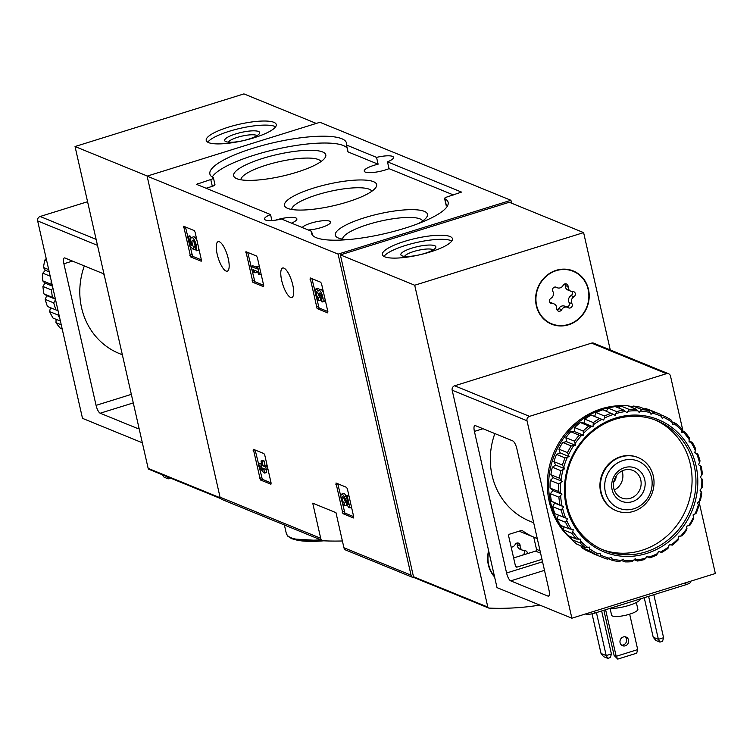 <?xml version="1.0" encoding="UTF-8"?>
<svg xmlns="http://www.w3.org/2000/svg" width="753" height="753" viewBox="0 0 753 753"><rect width="100%" height="100%" fill="white"/><g stroke="black" fill="none" stroke-linecap="round" stroke-linejoin="round"><path stroke-width="1.13" d="M342.926 513.65L335.97 483.012L346.549 487.332L347.378 488.904L353.712 516.822L353.505 517.97L342.926 513.65L344.883 513.038L337.758 483.746M317.098 308.551L310.142 277.913L320.722 282.234L321.55 283.806L327.884 311.723L327.677 312.871L317.098 308.551L319.056 307.939L311.93 278.648M511.588 203.197L510.929 200.289L338.097 254.128L411.044 575.17A3.596 3.313 112.2 0 0 412.945 577.476L345.834 550.076A3.596 3.313 -67.8 0 1 343.933 547.76L335.96 512.652L312.73 503.173L320.703 538.282A3.596 3.313 112.2 0 0 323.63 540.814A283.702 261.46 112.2 0 0 342.389 540.965M338.097 254.128L147.108 176.127L220.045 497.168A3.596 3.313 112.2 0 0 221.947 499.474L322.604 540.588M281.688 280.502A15.446 4.772 -107.3 0 0 291.835 297.51A15.446 4.772 -107.3 0 0 291.797 281.349A15.446 4.772 -107.3 0 0 282.648 268.021A15.446 4.772 -107.3 0 0 281.688 280.502M217.165 254.147A15.446 4.772 -107.3 0 0 227.302 271.155A15.446 4.772 -107.3 0 0 227.265 254.994A15.446 4.772 -107.3 0 0 218.116 241.675A15.446 4.772 -107.3 0 0 217.165 254.147M190.631 256.895L183.666 226.267L194.246 230.587L195.074 232.159L201.418 260.067L201.211 261.225L190.631 256.895L192.58 256.293L185.464 226.992M252.904 282.337L245.949 251.7L256.528 256.02L257.357 257.592L263.701 285.509L263.494 286.658L252.904 282.337L254.862 281.726L247.737 252.434M260.331 479.915L253.375 449.287L263.955 453.607L264.783 455.179L271.118 483.087L270.911 484.245L260.331 479.915L262.289 479.313L255.163 450.012M412.945 577.476A3.596 3.313 112.2 0 0 413.962 577.702A283.702 261.46 112.2 0 0 414.442 577.72M510.929 200.289L319.931 122.287L147.108 176.127M311.516 231.303L281.471 219.029A15.804 3.709 -12.8 0 1 264.51 219.076A15.804 3.709 -12.8 0 1 270.543 214.567L196.514 184.334L210.784 179.515A4.311 1.017 167.2 0 0 213.438 177.924A4.311 1.017 167.2 0 0 213.231 177.699A70.029 16.453 167.2 0 1 209.88 174.037A70.029 16.453 167.2 0 1 274.525 142.477A70.029 16.453 167.2 0 1 346.455 143.004A70.029 16.453 167.2 0 1 346.418 144.99L376.556 157.386A15.804 3.709 -12.8 0 1 393.518 157.33A15.804 3.709 -12.8 0 1 387.484 161.848L461.514 192.081L447.244 196.9A4.311 1.017 167.2 0 0 444.59 198.481A4.311 1.017 167.2 0 0 444.797 198.707A70.029 16.453 167.2 0 1 448.148 202.378A70.029 16.453 167.2 0 1 383.503 233.929A70.029 16.453 167.2 0 1 311.573 233.411A70.029 16.453 167.2 0 1 311.61 231.425L311.516 231.303M275.457 220.177A15.804 3.709 167.2 0 1 296.88 218.888A15.804 3.709 167.2 0 1 291.505 223.123M271.908 220.544L270.543 214.567M387.484 161.848L389.028 168.653A15.804 3.709 167.2 0 1 373.187 172.475A15.804 3.709 167.2 0 1 364.245 171.147A15.804 3.709 167.2 0 1 378.11 164.192L376.556 157.386M214.774 184.513A4.311 1.017 167.2 0 1 214.982 184.739A4.311 1.017 167.2 0 1 212.327 186.32L210.784 179.515M206.124 188.259L212.327 186.32M446.228 205.004A4.311 1.017 167.2 0 0 446.143 205.296A4.311 1.017 167.2 0 0 446.341 205.522A70.029 16.453 167.2 0 1 447.367 206.134M389.028 168.653L453.457 194.961M347.961 151.833L346.418 145.028L348.065 151.927L378.11 164.192M212.214 177.087A70.029 16.453 167.2 0 1 279.344 148.567A70.029 16.453 167.2 0 1 347.095 148.03M308.25 229.966A14.721 3.454 -12.8 0 0 323.291 226.879A14.721 3.454 -12.8 0 0 330.586 222.079A14.721 3.454 -12.8 0 0 317.55 221.504A14.721 3.454 -12.8 0 0 302.217 227.5M236.819 178.696A47.251 11.097 -12.8 0 0 284.003 175.731A47.251 11.097 -12.8 0 0 325.023 157.791A47.251 11.097 -12.8 0 0 277.255 154.506A47.251 11.097 -12.8 0 0 235.604 178.103A47.251 11.097 -12.8 0 0 236.819 178.696M418.499 223.519A47.251 11.097 -12.8 0 0 426.706 217.156A47.251 11.097 -12.8 0 0 378.947 213.88A47.251 11.097 -12.8 0 0 337.288 237.477A47.251 11.097 -12.8 0 0 338.502 238.07A47.251 11.097 -12.8 0 0 347.444 239.661M287.655 208.383A47.251 11.097 -12.8 0 0 334.85 205.418A47.251 11.097 -12.8 0 0 375.869 187.469A47.251 11.097 -12.8 0 0 328.101 184.193A47.251 11.097 -12.8 0 0 286.451 207.79A47.251 11.097 -12.8 0 0 287.655 208.383M371.813 191.281A41.104 9.657 -12.8 0 0 329.748 191.431A41.104 9.657 -12.8 0 0 291.75 209.466M422.659 220.968A41.104 9.657 -12.8 0 0 380.594 221.109A41.104 9.657 -12.8 0 0 342.596 239.153M320.966 161.594A41.104 9.657 -12.8 0 0 278.902 161.744A41.104 9.657 -12.8 0 0 240.904 179.788M195.573 249.234L193.737 249.798L193.333 246.626A4.094 1.261 72.7 0 1 192.081 242.682A4.094 1.261 72.7 0 1 192.514 240.367A4.094 1.261 72.7 0 1 194.876 243.69A4.094 1.261 72.7 0 1 195.074 248.114L196.269 250.805L198.227 250.203A7.163 2.212 72.7 0 0 198.688 248.085M191.017 238.061L190.613 236.31L189.587 235.887L187.629 236.498L189.831 246.203L193.737 249.798M195.451 246.777L193.502 247.379M193.333 246.626L195.291 246.015L195.451 246.711M195.291 246.015A4.094 1.261 72.7 0 1 194.001 241.675M191.403 244.179L190.377 244.49L191.968 245.958A7.163 2.212 72.7 0 1 191.601 237.43L193.559 236.819A7.163 2.212 72.7 0 1 197.088 241.035M191.601 237.43A7.163 2.212 72.7 0 1 195.601 242.871A7.163 2.212 72.7 0 1 196.269 250.805M190.613 236.31L188.664 236.922L187.629 236.498M190.377 244.49L188.664 236.922M201.371 259.879L192.58 256.293M318.34 297.972L320.298 297.369L320.91 300.08L318.952 300.692L318.34 297.972A3.276 1.017 72.7 0 1 316.674 295.214A3.276 1.017 72.7 0 1 316.429 291.938A2.861 0.885 72.7 0 1 316.627 291.769A2.861 0.885 72.7 0 1 318.51 294.922L318.717 295.844L319.752 296.258L319.545 295.345A2.861 0.885 72.7 0 1 319.714 293.03A2.861 0.885 72.7 0 1 320.552 293.623A3.276 1.017 72.7 0 1 321.832 296.974A3.276 1.017 72.7 0 1 321.55 299.195A3.276 1.017 72.7 0 1 321.277 299.176L321.898 301.897A6.137 1.901 72.7 0 0 322.397 301.934A6.137 1.901 72.7 0 0 322.388 295.505A6.137 1.901 72.7 0 0 318.745 290.206A6.137 1.901 72.7 0 0 318.114 291.129A6.137 1.901 72.7 0 0 315.808 289.011A6.137 1.901 72.7 0 0 315.611 294.696A6.137 1.901 72.7 0 0 318.952 300.692M320.298 297.369A3.276 1.017 72.7 0 1 319.216 296.042M321.522 295.713L319.752 296.258M321.757 299.026L321.277 299.176M318.745 290.206L320.703 289.594A6.137 1.901 72.7 0 1 323.63 292.973M325.098 299.449A6.137 1.901 72.7 0 1 324.355 301.322L322.397 301.934M315.808 289.011L317.766 288.399A6.137 1.901 72.7 0 1 319.705 289.905M327.847 311.526L319.056 307.939M251.54 269.113L253.582 272.238L255.06 272.84L253.017 269.715L257.865 271.692L258.439 274.214L259.474 274.638L257.705 266.882L256.679 266.458L257.253 268.981L250.928 266.393L251.54 269.113M256.227 271.024L257.018 272.228L255.06 272.84M261.112 274.13L259.474 274.638M259.352 266.364L257.705 266.882M256.679 266.458L259.296 266.12M250.928 266.393L252.886 265.79L256.895 267.428M263.654 285.312L254.862 281.726M346.201 502.806L346.738 505.178L344.78 505.79L344.168 503.079A3.276 1.017 72.7 0 1 342.38 499.879A3.276 1.017 72.7 0 1 342.483 496.848A3.276 1.017 72.7 0 1 343.829 498.175L348.507 507.315L349.929 507.899L347.284 496.255L346.258 495.832L348.253 504.623L344.149 496.613A6.137 1.901 72.7 0 0 341.636 494.109A6.137 1.901 72.7 0 0 341.438 499.804A6.137 1.901 72.7 0 0 344.78 505.79M346.041 502.496L344.168 503.079M345.985 502.392A3.276 1.017 72.7 0 1 344.281 499.079M351.576 507.381L349.929 507.899M348.931 495.738L347.284 496.255M346.258 495.832L348.865 495.493M341.636 494.109L343.594 493.497A6.137 1.901 72.7 0 1 346.098 496.001L346.446 496.669M353.675 516.633L344.883 513.038M258.966 466.7L263.663 472.658L264.689 473.082L263.672 468.62L266.327 469.703L265.705 466.982L263.061 465.9L262.044 461.438L261.018 461.024L262.025 465.486L260.924 465.034L261.545 467.745L262.646 468.197L263.042 469.947L258.354 463.98L258.966 466.7M265.988 469.561L266.647 472.47L264.689 473.082M267.964 469.194L266.327 469.703M267.343 466.474L265.705 466.982M261.018 461.024L262.976 460.412L264.002 460.836L265.018 465.298L267.287 466.22M265.018 465.298L263.061 465.9M264.002 460.836L262.044 461.438M261.856 464.742L260.924 465.034M258.354 463.98L260.303 463.368L261.479 464.865M271.08 482.899L262.289 479.313M316.26 123.426L243.944 93.899L75.036 146.524L148.153 468.366A1.44 1.327 112.2 0 0 149.329 469.373M208.628 142.628A35.909 8.434 -12.8 0 0 248.716 139.305A35.909 8.434 -12.8 0 0 276.257 124.509A35.909 8.434 -12.8 0 0 239.369 124.236A35.909 8.434 -12.8 0 0 206.218 140.425A35.909 8.434 -12.8 0 0 208.628 142.628M147.343 176.051L75.036 146.524M256.98 135.691A14.844 3.492 -12.8 0 0 242.061 136.095A14.844 3.492 -12.8 0 0 228.432 142.176M225.862 141.63A17.959 4.217 -12.8 0 0 243.793 140.5A17.959 4.217 -12.8 0 0 259.38 133.686A17.959 4.217 -12.8 0 0 241.233 132.434A17.959 4.217 -12.8 0 0 225.401 141.404A17.959 4.217 -12.8 0 0 225.862 141.63M275.626 126.805A35.909 8.434 -12.8 0 0 240.292 128.321A35.909 8.434 -12.8 0 0 207.772 142.213M166.978 476.658L168.211 478.861L164.079 477.176L162.027 474.644M168.211 478.861L170.564 478.127M84.327 265.922A71.102 65.53 112.2 0 0 119.266 353.524L122.353 354.785M104.403 275.796A7.182 2.221 -107.3 0 0 102.22 273.226L64.927 257.997A7.182 2.221 -107.3 0 0 64.334 257.95A7.182 2.221 -107.3 0 0 63.892 263.757L96.064 405.359A7.182 2.221 -107.3 0 0 100.187 413.218L137.488 428.448A7.182 2.221 -107.3 0 0 138.072 428.504A7.182 2.221 -107.3 0 0 138.834 427.327M87.574 201.719L40.135 216.497A3.596 3.313 112.2 0 0 37.65 220.921L82.501 418.348L142.345 442.792M196.081 488.546L196.561 488.744M196.251 488.838L194.942 488.085M46.206 258.59L44.907 259.954L46.686 260.679M44.907 259.954A77.211 71.159 112.2 0 0 43.458 267.484L48.719 269.63M43.458 267.484L45.302 270.289L42.827 273.188L50.206 276.2M42.827 273.188A77.211 71.159 112.2 0 0 42.62 280.794L51.138 284.267A77.211 71.159 112.2 0 1 51.157 280.361M42.62 280.794L44.954 283.09L42.93 286.469L51.449 289.952A77.211 71.159 112.2 0 0 52.494 297.407L43.975 293.924L46.705 295.637L45.218 299.402L53.736 302.885A77.211 71.159 112.2 0 0 55.995 309.954L47.477 306.48A77.211 71.159 112.2 0 1 45.218 299.402M42.93 286.469A77.211 71.159 112.2 0 0 43.975 293.924M50.451 307.695L49.613 311.591L58.132 315.065A77.211 71.159 112.2 0 0 59.807 318.453M49.613 311.591A77.211 71.159 112.2 0 0 53.021 318.067L60.409 321.079M56.08 319.31L55.986 322.661L61.257 324.807M55.986 322.661A77.211 71.159 112.2 0 0 60.438 328.346L62.217 329.07M52.268 285.265L51.138 284.267M51.449 289.952L52.917 288.117M55.421 299.139L52.494 297.407M53.736 302.885L55.543 299.675M58.047 310.688L55.995 309.954M58.132 315.065L58.696 313.54M46.705 295.637L55.43 299.205M44.954 283.09L52.475 286.159M45.302 270.289L49.227 271.899M539.779 605.092A283.702 261.46 -67.8 0 1 488.998 608.095A1.44 1.327 -67.8 0 1 487.822 607.078L414.705 285.236L583.613 232.611L610.269 349.947M414.658 577.73A1.44 1.327 -67.8 0 1 413.491 576.723L340.365 254.881L414.705 285.236M450.021 236.508A35.909 8.434 -12.8 0 0 409.933 239.831A35.909 8.434 -12.8 0 0 382.392 254.627A35.909 8.434 -12.8 0 0 419.28 254.9A35.909 8.434 -12.8 0 0 452.431 238.71A35.909 8.434 -12.8 0 0 450.021 236.508M340.365 254.881L509.282 202.256L583.613 232.611M494.599 576.986A28.727 26.477 -67.8 0 1 488.612 550.622M588.488 289.416A28.727 26.477 -67.8 0 1 579.537 318.331A28.727 26.477 -67.8 0 1 551.535 324.138A28.727 26.477 -67.8 0 1 537.887 287.533A28.727 26.477 -67.8 0 1 573.259 270.948A28.727 26.477 -67.8 0 1 588.488 289.416M555.874 325.089A28.727 26.477 -67.8 0 1 550.772 323.809M572.487 270.638A28.727 26.477 -67.8 0 1 577.024 273.301M433.163 249.892A14.844 3.492 -12.8 0 0 432.495 249.507A14.844 3.492 -12.8 0 0 417.115 250.57A14.844 3.492 -12.8 0 0 404.606 256.378M434.65 245.676A17.959 4.217 -12.8 0 0 412.54 247.925A17.959 4.217 -12.8 0 0 401.575 255.606A17.959 4.217 -12.8 0 0 419.28 254.872A17.959 4.217 -12.8 0 0 435.563 247.888A17.959 4.217 -12.8 0 0 434.65 245.676M451.8 241.007A35.909 8.434 -12.8 0 0 450.953 240.593A35.909 8.434 -12.8 0 0 415.204 242.824A35.909 8.434 -12.8 0 0 383.955 256.425M651.505 477.458A25.423 23.428 -67.8 0 1 621.611 509.113A25.423 23.428 -67.8 0 1 612.133 467.368A25.423 23.428 -67.8 0 1 651.505 477.458M644.719 479.567A17.959 16.547 -67.8 0 1 623.616 501.931A17.959 16.547 -67.8 0 1 616.914 472.451A17.959 16.547 -67.8 0 1 644.719 479.567M653.312 476.037A28.727 26.477 -67.8 0 1 644.361 504.952A28.727 26.477 -67.8 0 1 616.368 510.76A28.727 26.477 -67.8 0 1 602.72 474.155A28.727 26.477 -67.8 0 1 638.092 457.57A28.727 26.477 -67.8 0 1 653.312 476.037M640.775 479.99A14.844 13.686 -67.8 0 1 636.153 494.928A14.844 13.686 -67.8 0 1 621.686 497.94A14.844 13.686 -67.8 0 1 614.627 479.021A14.844 13.686 -67.8 0 1 632.906 470.446A14.844 13.686 -67.8 0 1 640.775 479.99M622.072 470.926A14.844 13.686 -67.8 0 1 622.533 472.545A14.844 13.686 -67.8 0 1 614.279 490.005M616.17 476.131A8.622 7.944 -67.8 0 1 613.704 482.155M556.288 270.647A28.369 26.148 -67.8 0 1 573.127 271.278A28.369 26.148 -67.8 0 1 586.606 307.422A28.369 26.148 -67.8 0 1 551.676 323.809A28.369 26.148 -67.8 0 1 536.042 296.56A28.369 26.148 -67.8 0 1 556.288 270.647M550.904 298.32A4.96 4.574 112.2 0 0 552.843 291.373A2.833 2.617 112.2 0 1 556.589 287.401A4.96 4.574 -67.8 0 0 563.14 285.359A2.833 2.617 112.2 0 1 568.082 286.62A4.96 4.574 112.2 0 0 572.704 291.533A2.833 2.617 112.2 0 1 573.899 296.767A4.96 4.574 112.2 0 0 571.96 303.713A2.833 2.617 112.2 0 1 568.214 307.685A4.96 4.574 112.2 0 0 561.663 309.728A2.833 2.617 112.2 0 1 556.721 308.457A4.96 4.574 112.2 0 0 552.1 303.553A2.833 2.617 112.2 0 1 550.904 298.32M567.385 269.358A28.369 26.148 -67.8 0 1 571.574 270.647L573.127 271.278M551.676 323.809L550.123 323.178A28.369 26.148 -67.8 0 1 546.236 321.154M570.83 291.223L567.988 290.065A4.96 4.574 112.2 0 1 565.239 285.462A2.833 2.617 112.2 0 0 564.882 283.909M566.454 306.885A2.833 2.617 112.2 0 0 569.127 302.555A4.96 4.574 112.2 0 1 571.056 295.6A2.833 2.617 112.2 0 0 572.092 291.524M567.546 307.337L564.712 306.179A4.96 4.574 112.2 0 0 558.82 308.561L561.663 309.728M557.079 310.01A2.833 2.617 112.2 0 0 558.82 308.561M553.973 303.864L551.13 302.697A4.96 4.574 112.2 0 0 549.869 302.395M494.439 576.271A28.369 26.148 -67.8 0 1 488.772 551.337M516.916 543.064A2.833 2.617 112.2 0 1 517.273 544.617L520.116 545.774A2.833 2.617 112.2 0 0 515.174 544.513A4.96 4.574 -67.8 0 1 511.193 547.205M520.116 545.774A4.96 4.574 112.2 0 0 524.737 550.678A2.833 2.617 112.2 0 1 527.364 553.653M517.273 544.617A4.96 4.574 112.2 0 0 520.022 549.219L522.864 550.377M522.488 555.177A4.96 4.574 112.2 0 1 523.09 554.754A2.833 2.617 112.2 0 0 524.126 550.678M607.765 658.367L603.633 656.682L601.035 653.472L606.203 655.581L607.765 658.367L610.372 657.557L611.417 653.962L606.203 655.581L596.432 612.584M601.035 653.472L592.027 613.808M601.647 610.956L611.417 653.962M659.939 642.111L655.807 640.427L653.209 637.217L658.376 639.325L659.939 642.111L662.546 641.302L663.591 637.706L658.376 639.325L648.606 596.329M653.209 637.217L644.229 597.694M653.82 594.71L663.591 637.706M516.859 448.741L549.031 590.343A7.182 2.221 72.7 0 1 548.589 596.15A7.182 2.221 72.7 0 1 548.005 596.103L510.703 580.864A7.182 2.221 72.7 0 1 506.581 573.005L474.409 431.403A7.182 2.221 72.7 0 1 474.851 425.596A7.182 2.221 72.7 0 1 475.444 425.643L512.737 440.882A7.182 2.221 72.7 0 1 516.859 448.741M494.843 433.568A71.102 65.53 112.2 0 0 529.783 521.17L533.679 522.77M699.057 501.79L715.35 573.504L571.875 618.204L497.018 587.632L452.167 390.205A3.596 3.313 -67.8 0 1 454.652 385.781L591.613 343.114A3.596 3.313 -67.8 0 1 593.74 343.199L668.589 373.761A3.596 3.313 -67.8 0 1 670.499 376.067L683.046 431.309M571.875 618.204L527.015 420.767A3.596 3.313 -67.8 0 1 529.5 416.353L666.461 373.686A3.596 3.313 -67.8 0 1 668.589 373.761M533.736 537.153L536.513 549.351A1.44 1.327 -67.8 0 1 535.515 551.121L513.631 557.935M537.265 538.527A68.89 63.487 -67.8 0 1 534.809 537.586L520.615 531.787A68.89 63.487 -67.8 0 1 519.165 531.176M541.991 559.319L517.104 567.075A1.44 1.327 -67.8 0 1 515.485 566.115L508.623 535.92A1.44 1.327 -67.8 0 1 509.621 534.15L521.321 530.507A1.44 1.327 -67.8 0 1 522.431 530.686L521.885 530.46M534.809 537.586A68.89 63.487 -67.8 0 1 522.431 530.686M690.35 581.288L690.51 582.013A7.182 1.685 167.2 0 1 686.087 584.657L594.785 613.102A7.182 1.685 167.2 0 1 585.683 614.081L585.429 613.977M605.61 609.723L616.189 656.315L617.752 659.101L614.128 655.468L603.859 610.269M621.592 645.142A4.669 4.302 112.2 0 0 624.999 636.793M628.567 640.069A4.669 4.302 -67.8 0 1 622.562 645.707A4.669 4.302 -67.8 0 1 620.34 639.758A4.669 4.302 -67.8 0 1 628.567 640.069M629.668 614.175L637.716 649.604L616.189 656.315L614.128 655.468M637.716 649.604L636.671 653.209L617.752 659.101M610.071 608.462L611.605 615.21A13.469 3.163 -12.8 0 0 629.574 614.203A13.469 3.163 -12.8 0 0 637.866 609.243L636.332 602.494M609.704 608.452A18.138 4.264 -12.8 0 0 629.084 605.356A18.138 4.264 -12.8 0 0 640.285 598.927M571.583 539.317A75.413 69.502 -67.8 0 1 549.229 501.611A75.413 69.502 -67.8 0 1 624.19 405.716M628.548 406.027A75.413 69.502 -67.8 0 1 632.529 406.573M581.09 546.094A75.413 69.502 -67.8 0 1 580.139 545.53M559.931 504.632A77.211 71.159 -67.8 0 1 558.886 497.178L550.368 493.704A77.211 71.159 -67.8 0 0 551.412 501.15L554.66 503.07L552.655 506.628L561.173 510.11L563.686 506.76L551.412 501.15M558.886 497.178L561.936 494.222L558.575 491.502L550.057 488.019A77.211 71.159 -67.8 0 1 550.264 480.414L558.782 483.897L562.284 481.421L559.404 478.183L550.885 474.71A77.211 71.159 -67.8 0 1 552.335 467.18L560.853 470.663L564.731 468.752L562.397 465.1L553.888 461.617A77.211 71.159 -67.8 0 1 556.533 454.398L565.051 457.88L569.183 456.6L567.47 452.628L558.952 449.155A77.211 71.159 -67.8 0 1 562.717 442.463L571.235 445.936L575.527 445.334L574.454 441.164L565.936 437.681A77.211 71.159 -67.8 0 1 570.708 431.723L579.226 435.196L583.556 435.3L583.151 431.045L574.633 427.563A77.211 71.159 -67.8 0 1 580.262 422.508L588.78 425.991L593.035 426.791L593.289 422.584L584.77 419.101A77.211 71.159 -67.8 0 1 591.086 415.11L603.661 420.08L604.395 418.094A75.771 69.831 -67.8 0 1 613.45 414.366L615.135 415.364L616.622 411.59L608.104 408.117A77.211 71.159 -67.8 0 1 615.201 406.582L623.719 410.056L627.089 412.785L629.103 409.397L620.585 405.923A77.211 71.159 -67.8 0 1 627.757 405.707L636.276 409.19L639.165 412.418L641.641 409.528L633.122 406.046A77.211 71.159 -67.8 0 1 640.144 407.157L648.662 410.63L650.997 414.291L653.83 411.957L645.312 408.474A77.211 71.159 -67.8 0 1 651.279 410.583L659.797 414.065A77.211 71.159 -67.8 0 1 660.503 414.357L662.216 418.329L665.323 416.625L660.71 414.743M558.575 491.502A77.211 71.159 -67.8 0 1 558.782 483.897M559.404 478.183A77.211 71.159 -67.8 0 1 560.853 470.663M562.397 465.1A77.211 71.159 -67.8 0 1 565.051 457.88M567.47 452.628A77.211 71.159 -67.8 0 1 571.235 445.936M574.454 441.164A77.211 71.159 -67.8 0 1 579.226 435.196M583.151 431.045A77.211 71.159 -67.8 0 1 588.78 425.991M593.289 422.584A77.211 71.159 -67.8 0 1 599.604 418.593M616.622 411.59A77.211 71.159 -67.8 0 1 623.719 410.056M629.103 409.397A77.211 71.159 -67.8 0 1 636.276 409.19M641.641 409.528A77.211 71.159 -67.8 0 1 648.662 410.63M653.83 411.957A77.211 71.159 -67.8 0 1 659.797 414.065M665.323 416.625A77.211 71.159 -67.8 0 1 671.431 420.24L672.504 424.41L675.761 423.384L672.034 421.868M675.761 423.384A77.211 71.159 -67.8 0 1 681.126 428.109L681.531 432.363L684.825 432.043L681.578 430.707M684.825 432.043A77.211 71.159 -67.8 0 1 689.277 437.728L689.023 441.936L692.242 442.312L689.193 441.07M692.242 442.312A77.211 71.159 -67.8 0 1 695.65 448.797L694.755 452.845L697.786 453.908L694.812 452.694M697.786 453.908A77.211 71.159 -67.8 0 1 700.045 460.977L698.558 464.742L701.288 466.455A77.211 71.159 -67.8 0 1 702.333 473.91L700.309 477.289L702.643 479.586A77.211 71.159 -67.8 0 1 702.436 487.191L699.961 490.09L701.815 492.904A77.211 71.159 -67.8 0 1 700.365 500.425L697.523 502.759L698.812 505.988A77.211 71.159 -67.8 0 1 696.167 513.207L693.061 514.911L693.748 518.459A77.211 71.159 -67.8 0 1 689.983 525.152L686.727 526.178L686.764 529.924A77.211 71.159 -67.8 0 1 681.992 535.891L678.698 536.211L678.067 540.042A77.211 71.159 -67.8 0 1 672.438 545.097L669.219 544.72L667.93 548.504A77.211 71.159 -67.8 0 1 661.614 552.495L658.583 551.431L656.663 555.055A77.211 71.159 -67.8 0 1 649.848 557.86L646.846 556.636M657.858 553.417A75.771 69.831 -67.8 0 1 648.794 557.145L647.119 556.147L644.596 559.498A77.211 71.159 -67.8 0 1 637.499 561.023L634.355 559.743M646.083 557.982A75.771 69.831 -67.8 0 1 636.643 560.025L635.165 558.726L632.115 561.691A77.211 71.159 -67.8 0 1 624.943 561.898L621.507 560.496M633.857 560.364A75.771 69.831 -67.8 0 1 624.312 560.646L623.089 559.093L619.578 561.559A77.211 71.159 -67.8 0 1 612.556 560.458L608.386 558.754M621.545 560.477A75.771 69.831 -67.8 0 1 612.198 558.999L611.257 557.22L607.389 559.131A77.211 71.159 -67.8 0 1 601.421 557.022A77.211 71.159 -67.8 0 1 600.715 556.731L592.197 553.257A77.211 71.159 -67.8 0 0 592.903 553.549L601.421 557.022M609.525 558.321A75.771 69.831 -67.8 0 1 600.649 555.13L600.028 553.182L595.896 554.462L587.378 550.98A77.211 71.159 -67.8 0 1 581.269 547.365L589.787 550.848L589.75 547.092L585.457 547.704L576.939 544.221A77.211 71.159 -67.8 0 1 571.574 539.496L580.092 542.979L580.723 539.148L576.393 539.044L567.875 535.571A77.211 71.159 -67.8 0 1 563.423 529.886A75.413 69.502 -67.8 0 1 550.518 502.138A75.413 69.502 -67.8 0 1 613.403 406.893M595.896 554.462A77.211 71.159 -67.8 0 1 589.787 550.848M585.457 547.704A77.211 71.159 -67.8 0 1 580.092 542.979M576.393 539.044A77.211 71.159 -67.8 0 1 571.941 533.359L563.423 529.886L564.025 526.752M578.756 539.204A75.771 69.831 -67.8 0 1 572.826 531.637L573.231 529.575L568.976 528.775L560.458 525.293A77.211 71.159 -67.8 0 1 557.051 518.817L565.569 522.29L567.489 518.666L554.914 513.706A77.211 71.159 -67.8 0 1 552.655 506.628M568.976 528.775A77.211 71.159 -67.8 0 1 565.569 522.29M563.432 517.179A77.211 71.159 -67.8 0 1 561.173 510.11M562.011 505.771A75.771 69.831 -67.8 0 1 560.627 495.86M560.467 492.923A75.771 69.831 -67.8 0 1 560.74 482.805M561.06 479.859A75.771 69.831 -67.8 0 1 562.99 469.844M563.79 466.973A75.771 69.831 -67.8 0 1 567.32 457.372M568.571 454.661A75.771 69.831 -67.8 0 1 573.579 445.757M575.245 443.291A75.771 69.831 -67.8 0 1 581.589 435.356M583.613 433.21A75.771 69.831 -67.8 0 1 591.105 426.49M593.43 424.72A75.771 69.831 -67.8 0 1 601.835 419.421M616.17 413.519A75.771 69.831 -67.8 0 1 625.611 411.486M628.397 411.147A75.771 69.831 -67.8 0 1 637.942 410.856M640.709 411.034A75.771 69.831 -67.8 0 1 650.055 412.512M652.729 413.19A75.771 69.831 -67.8 0 1 661.595 416.381M664.09 417.557A75.771 69.831 -67.8 0 1 672.213 422.367M674.453 423.995A75.771 69.831 -67.8 0 1 681.587 430.274M683.498 432.307A75.771 69.831 -67.8 0 1 689.419 439.874M690.953 442.237A75.771 69.831 -67.8 0 1 695.49 450.859M696.591 453.504A75.771 69.831 -67.8 0 1 699.593 462.907M700.234 465.74A75.771 69.831 -67.8 0 1 701.627 475.651M701.787 478.588A75.771 69.831 -67.8 0 1 701.514 488.697M701.184 491.653A75.771 69.831 -67.8 0 1 699.255 501.658M698.455 504.538A75.771 69.831 -67.8 0 1 694.934 514.139M693.682 516.85A75.771 69.831 -67.8 0 1 688.675 525.754M687.009 528.22A75.771 69.831 -67.8 0 1 680.665 536.155M678.632 538.301A75.771 69.831 -67.8 0 1 671.149 545.021M668.824 546.782A75.771 69.831 -67.8 0 1 660.419 552.09M649.848 557.86L648.794 557.145M637.499 561.023L636.643 560.025M624.943 561.898L624.312 560.646M612.556 560.458L612.198 558.999M600.715 556.731L600.649 555.13M598.155 553.954A75.771 69.831 -67.8 0 1 590.032 549.144M587.801 547.516A75.771 69.831 -67.8 0 1 580.667 541.238M571.941 533.359L572.826 531.637M571.301 529.265A75.771 69.831 -67.8 0 1 566.764 520.652M565.663 518.008A75.771 69.831 -67.8 0 1 562.66 508.604M566.237 505.969A71.469 65.859 -67.8 0 1 650.244 416.983A71.469 65.859 -67.8 0 1 676.9 534.31A71.469 65.859 -67.8 0 1 566.237 505.969M567.018 505.357A70.029 64.542 -67.8 0 1 588.846 434.876A70.029 64.542 -67.8 0 1 657.087 420.711A70.029 64.542 -67.8 0 1 690.36 509.941A70.029 64.542 -67.8 0 1 604.132 550.377A70.029 64.542 -67.8 0 1 567.018 505.357M655.138 419.958A70.029 64.542 -67.8 0 1 686.482 508.36A70.029 64.542 -67.8 0 1 602.212 549.549M616.123 510.656A28.727 26.477 -67.8 0 1 600.649 492.085A28.727 26.477 -67.8 0 1 609.704 463.076A28.727 26.477 -67.8 0 1 637.847 457.466M615.352 406.648A75.413 69.502 -67.8 0 1 620.321 406.253M629.837 406.554A75.413 69.502 -67.8 0 1 632.219 406.846M571.602 538.724A75.413 69.502 -67.8 0 1 568.647 535.882M608.104 408.117L606.372 411.185M620.585 405.923L618.862 408.079M633.122 406.046L631.701 407.317M645.312 408.474L644.559 408.954M581.062 545.906L581.269 547.365M571.64 537.105L571.574 539.496M558.406 515.127L557.051 518.817M550.057 488.019L552.9 490.532L550.368 493.704M550.885 474.71L553.257 477.731L550.264 480.414M553.888 461.617L555.695 465.062L552.335 467.18M558.952 449.155L560.157 452.911L556.533 454.398M565.936 437.681L566.491 441.644L562.717 442.463M574.633 427.563L574.52 431.61L570.708 431.723M584.77 419.101L583.999 423.101L580.262 422.508M604.395 418.094L604.555 416.033L596.037 412.55L594.635 416.39L591.086 415.11M596.037 412.55A77.211 71.159 -67.8 0 1 602.852 409.745L613.45 414.366M604.555 416.033A77.211 71.159 -67.8 0 1 611.37 413.228M563.686 506.76L554.66 503.07M603.661 420.08L594.635 416.39M593.035 426.791L583.999 423.101M583.556 435.3L574.52 431.61M575.527 445.334L566.491 441.644M569.183 456.6L560.157 452.911M564.731 468.752L555.695 465.062M562.284 481.421L553.257 477.731M561.936 494.222L552.9 490.532M411.044 575.17L343.933 547.76M320.703 538.282L220.045 497.168M324.298 540.842L291.966 538.894L287.731 536.127L286.309 533.444A70.029 16.453 -12.8 0 0 291.016 537.746A70.029 16.453 -12.8 0 0 320.722 539.816M293.03 538.941A68.231 16.029 -12.8 0 0 323.781 540.814M197.54 184.749L197.305 183.713M312.467 235.171L311.61 231.425L312.476 235.19M446.341 205.522L444.797 198.707M348.065 151.927L346.512 145.113M191.761 254.721L189.803 255.323M185.172 226.879L183.459 227.415M318.227 306.367L316.269 306.979M311.648 278.525L309.935 279.062M321.192 294.828L319.545 295.345M254.034 280.154L252.086 280.765M247.455 252.311L245.742 252.848M344.055 511.466L342.097 512.078M337.476 483.633L335.763 484.16M346.098 496.001L344.149 496.613M261.46 477.741L259.503 478.343M254.881 449.899L253.168 450.435M220.252 497.808L148.153 468.366M63.892 263.757L72.467 261.084M96.064 405.359L131.342 394.365M100.187 413.218L133.281 402.911M137.488 428.448L138.533 428.128M37.65 220.921L97.495 245.356M40.135 216.497L96.13 239.369M413.491 576.723L487.822 607.078M555.799 287.081L556.589 287.401M565.239 285.462L568.082 286.62M571.056 295.6L573.899 296.767M569.127 302.555L571.96 303.713M550.132 302.753L552.1 303.553M549.05 595.774L548.005 596.103M544.494 570.341L510.703 580.864M482.984 428.73L474.409 431.403M527.015 420.767L452.167 390.205M529.5 416.353L454.652 385.781M666.461 373.686L591.613 343.114M542.546 561.794L506.581 573.005M540.052 550.791L536.513 549.351M540.598 553.191L535.515 551.121M517.104 567.075L515.617 566.463M686.087 584.657L685.654 582.756M594.785 613.102L594.352 611.201M286.309 533.444L284.389 524.982M214.982 184.739L213.438 177.924M446.143 205.296L444.59 198.481M220.77 498.627L148.915 469.288M414.254 577.645L488.584 608M638.092 457.57L637.603 457.363M616.368 510.76L615.879 510.562M555.516 287.034L557.258 287.75"/></g></svg>
